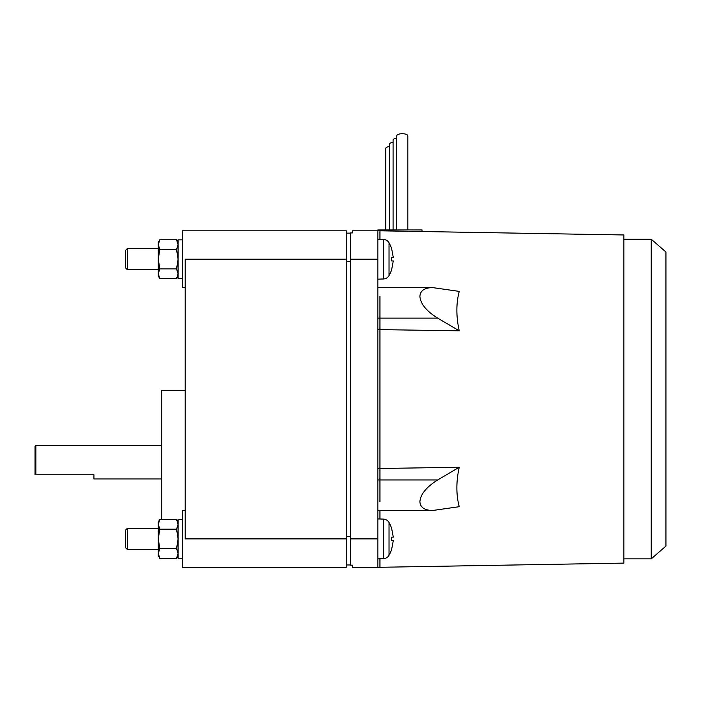 <?xml version="1.0" encoding="UTF-8"?>
<svg xmlns="http://www.w3.org/2000/svg" width="701" height="701" viewBox="0 0 701 701"><rect width="100%" height="100%" fill="white"/><g stroke="black" fill="none" stroke-linecap="round" stroke-linejoin="round"><path stroke-width="1.05" d="M158.286 528.379L127.302 528.379L125.479 530.193L125.479 547.586L127.302 549.409L158.286 549.409M158.286 248.68L127.302 248.68L125.479 250.494L125.479 267.887L127.302 269.71L158.286 269.71M651.229 239.216L665.95 252.01L665.95 546.07L651.229 558.872L651.229 239.216L623.89 239.216M127.302 528.379L127.302 549.409M127.302 248.68L127.302 269.71M623.89 558.872L651.229 558.872M459.243 467.269C456.079 481.596 456.079 494.731 459.243 506.692L432.543 510.503C424.42 510.284 420.206 507.331 419.899 501.644C420.539 494.187 426.462 486.967 437.687 479.957L459.243 467.269L379.942 468.487L379.942 329.593L379.942 479.957L379.942 468.487L377.839 468.487M459.243 291.388C456.079 303.349 456.079 316.484 459.243 330.811L437.687 318.123C426.462 311.121 420.539 303.892 419.899 296.435C420.206 290.749 424.42 287.796 432.543 287.585L459.243 291.388M391.693 537.141L391.693 540.637L391.693 537.141L393.296 537.141L391.693 528.659M391.693 549.12L393.296 540.637L391.693 540.637M391.693 257.442L391.693 260.938L391.693 257.442L393.296 257.442L391.693 248.96M391.693 269.421L393.296 260.938L391.693 260.938M158.286 538.894L158.286 522.07L159.784 519.459L158.286 524.322L159.784 529.176L158.286 538.894L159.784 548.603L158.286 553.457L158.286 538.894M158.286 555.718L158.286 553.457L159.784 558.32L158.286 555.718M158.286 259.195L158.286 242.371L159.784 239.76L158.286 244.623L159.784 249.477L158.286 259.195L159.784 268.904L158.286 273.758L158.286 259.195M158.286 276.019L158.286 273.758L159.784 278.621L158.286 276.019M385.708 229.946L385.708 148.533A5.529 2.121 0 0 1 389.388 146.544M389.388 229.946L389.388 144.301A5.529 2.121 0 0 1 393.077 142.303M396.766 229.946L396.766 135.836A5.529 2.121 0 0 1 402.295 133.716A5.529 2.121 0 0 1 407.824 135.836L407.824 229.946M393.077 229.946L393.077 140.069A5.529 2.121 0 0 1 396.766 138.071M377.839 567.284L377.839 230.804L352.603 230.804L352.603 232.907L350.5 232.907L350.5 565.181L352.603 565.181L352.603 567.284L379.942 567.275L379.942 558.793L379.942 567.284L623.89 563.113L623.89 234.966L379.942 230.804L379.942 239.286L379.942 230.804L377.839 230.804L377.839 229.946L422.002 229.946L422.002 231.523M379.942 296.435L379.942 318.123L379.942 296.435M459.243 330.811L377.839 329.593M377.839 318.123L379.942 318.123L379.942 329.593L379.942 318.123L437.687 318.123M379.942 501.644L379.942 479.957L379.942 501.644M377.839 510.503L379.942 510.503L379.942 518.985L379.942 510.503L432.543 510.503M377.839 518.915L383.421 519.108A6.73 6.73 0 0 1 389.037 522.517A33.657 33.657 0 0 1 391.736 528.624M391.736 549.155A33.657 33.657 0 0 1 389.037 555.262A6.73 6.73 0 0 1 383.421 558.671L377.839 558.872M377.839 239.216L383.421 239.409A6.73 6.73 0 0 1 389.037 242.818A33.657 33.657 0 0 1 391.736 248.925M391.736 269.456A33.657 33.657 0 0 1 389.037 275.563A6.73 6.73 0 0 1 383.421 278.972L377.839 279.173M159.784 558.32L176.556 558.32L178.054 553.457L176.556 548.603L159.784 548.603M176.556 548.603L178.054 538.894L176.556 529.176L178.054 524.322L176.556 519.459L159.784 519.459M159.784 529.176L176.556 529.176M159.784 278.621L176.556 278.621L178.054 273.758L176.556 268.904L159.784 268.904M176.556 268.904L178.054 259.195L176.556 249.477L178.054 244.623L176.556 239.76L159.784 239.76M159.784 249.477L176.556 249.477M176.556 558.32L178.054 555.718M178.054 522.07L176.556 519.459M176.556 278.621L178.054 276.019M178.054 242.371L176.556 239.76M35.891 474.752L35.05 474.752L35.05 446.151L35.891 445.31L35.891 474.752L93.934 474.752L93.934 478.958L161.23 478.958M352.603 230.804L377.839 230.804M182.26 519.546L178.054 519.546L178.054 558.241L182.26 558.241M182.26 239.847L178.054 239.847L178.054 278.542L182.26 278.542M161.23 445.31L35.891 445.31M346.294 538.894L346.294 259.195L185.204 259.195L185.204 538.894L346.294 538.894L346.294 567.284L182.26 567.284L182.26 510.503L185.204 510.503M185.204 287.585L182.26 287.585L182.26 230.804L346.294 230.804L346.294 259.195M185.204 390.632L161.23 390.632L161.23 519.459M346.294 233.118L350.5 233.118M346.294 564.971L350.5 564.971M437.687 479.957L377.839 479.957M389.037 522.517L389.037 555.262M389.037 242.818L389.037 275.563M383.421 519.108L383.421 558.671M383.421 239.409L383.421 278.972M350.5 259.195L377.839 259.195M350.5 538.894L377.839 538.894M346.294 261.508L350.5 261.508M346.294 536.58L350.5 536.58M377.839 287.585L432.543 287.585"/></g></svg>
